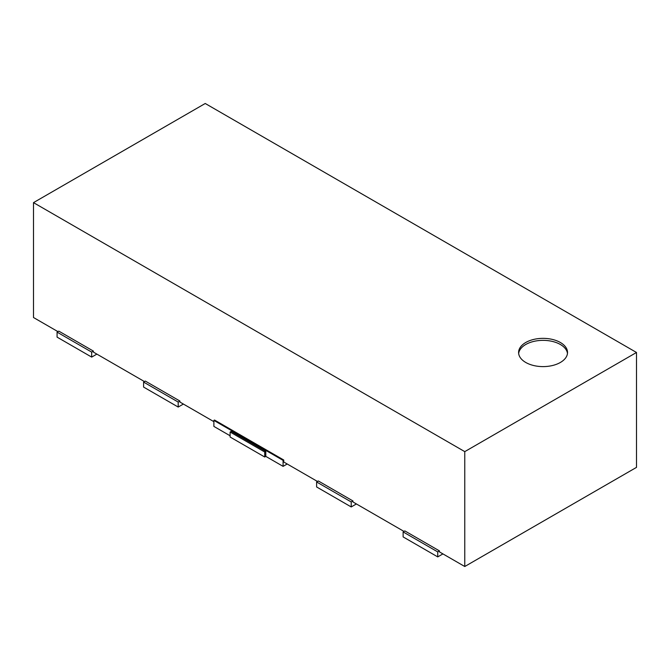 <?xml version="1.0" encoding="UTF-8"?>
<svg xmlns="http://www.w3.org/2000/svg" width="670" height="670" viewBox="0 0 670 670"><rect width="100%" height="100%" fill="white"/><g stroke="black" fill="none" stroke-linecap="round" stroke-linejoin="round"><path stroke-width="1" d="M518.655 353.484A24.472 14.129 180 0 1 525.766 344.489A24.472 14.129 180 0 1 551.628 341.248A24.472 14.129 180 0 1 567.473 353.484M525.766 342.487A24.472 14.129 180 0 1 552.432 339.43A24.472 14.129 180 0 1 567.532 352.479A24.472 14.129 180 0 1 543.069 366.607A24.472 14.129 180 0 1 518.597 352.479A24.472 14.129 180 0 1 525.766 342.487M636.5 352.479L464.771 451.63L33.5 202.633L205.229 103.49L636.5 352.479L636.5 467.367L464.771 566.51L464.771 451.63M464.771 566.51L439.461 551.904L439.461 550.899L404.856 530.925L403.131 531.921L437.736 551.904L439.461 550.899M57.938 331.633L33.5 317.521L33.5 202.633M93.415 351.105L58.809 331.131L57.076 332.127L91.681 352.11L93.415 351.105L93.415 352.11L144.452 381.573M179.929 401.054L145.323 381.079L143.589 382.076L178.195 402.059L179.929 401.054L179.929 402.059L213.881 421.665M283.737 459.997L214.526 420.04L213.881 420.408L283.092 460.374L283.737 459.997L283.737 461.99L317.479 481.47M352.948 500.951L318.342 480.976L316.617 481.973L351.222 501.956L352.948 500.951L352.948 501.956L403.993 531.419M403.131 531.921L403.131 536.913L437.736 556.896L442.929 553.897M437.736 556.896L437.736 551.904M316.617 481.973L316.617 486.964L351.222 506.947L356.415 503.949M351.222 506.947L351.222 501.956M230.103 432.024L264.709 452.007L265.789 451.379L231.184 431.405L230.103 432.024L230.103 437.016L264.709 456.999L265.789 456.379L283.092 466.362L287.204 463.992M283.092 466.362L283.092 460.374M230.103 435.768L213.881 426.405L213.881 420.408M143.589 382.076L143.589 387.076L178.195 407.05L183.387 404.052M178.195 407.05L178.195 402.059M57.076 332.127L57.076 337.127L91.681 357.102L96.874 354.103M91.681 357.102L91.681 352.11M265.789 451.379L265.789 456.379M264.709 456.999L264.709 452.007"/></g></svg>
